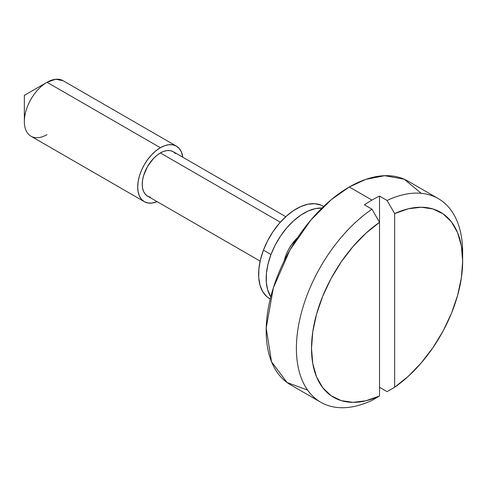 <?xml version="1.0" encoding="UTF-8"?>
<svg xmlns="http://www.w3.org/2000/svg" width="487" height="487" viewBox="0 0 487 487"><rect width="100%" height="100%" fill="white"/><g stroke="black" fill="none" stroke-linecap="round" stroke-linejoin="round"><path stroke-width="0.73" d="M421.212 193.315L404.253 179.228L384.706 175.685L365.853 179.35L349.295 186.99A117.556 67.87 120 0 0 272.501 290.581A117.556 67.87 120 0 0 290.52 384.779L320.744 402.232A117.556 67.87 -60 0 1 301.356 312.897A117.556 67.87 -60 0 1 371.965 209.197L364.41 204.838A117.556 67.87 -60 0 1 371.965 200.078L349.295 186.99L371.965 200.078A117.556 67.87 -60 0 1 379.525 196.109L387.08 200.474A117.556 67.87 -60 0 1 438.3 198.617A117.556 67.87 -60 0 1 462.559 256.947M285.784 216.691L173.202 151.688A25.647 14.811 120 0 0 160.375 152.955L280.335 222.218L160.375 152.955A25.647 14.811 120 0 0 143.616 175.557A25.647 14.811 120 0 0 147.549 196.115L145.296 194.24L143.616 191.586L142.588 188.256L142.241 184.372L142.588 180.087L143.616 175.557L147.549 166.493L153.435 158.561L156.838 155.402L160.375 152.955L163.912 151.317L167.315 150.544L170.45 150.672L173.202 151.688L175.454 153.557M47.02 134.631A32.063 18.512 -60 0 1 24.35 121.543A32.063 18.512 -60 0 1 47.02 82.279L160.375 147.719L47.02 82.279A32.063 18.512 120 0 0 26.073 110.531A32.063 18.512 120 0 0 30.991 136.22L144.341 201.667A32.063 18.512 -60 0 1 139.428 175.977A32.063 18.512 -60 0 1 160.375 147.719A32.063 18.512 -60 0 1 176.404 146.137A32.063 18.512 -60 0 1 182.82 157.24L181.316 151.792L179.222 148.474L176.404 146.137L172.97 144.864L169.05 144.706L164.795 145.674L160.375 147.719L155.95 150.781L151.701 154.726L147.78 159.407L144.341 164.643L141.522 170.237L139.428 175.971L138.138 181.633L137.705 186.99L138.138 191.841L139.428 196.011L141.522 199.329L144.341 201.667L147.78 202.939L151.701 203.091L157.167 201.667A32.063 18.512 -60 0 1 144.341 201.667M176.404 146.137L63.048 80.69A32.063 18.512 120 0 0 47.02 82.279L24.35 95.367L47.02 82.279L55.707 79.259L63.073 80.702M462.65 261.16A106.872 61.703 -60 0 1 394.64 387.25L394.64 213.604L387.08 200.474L394.64 213.604A106.872 61.703 -60 0 1 462.65 261.16L461.378 245.941L457.597 232.713L451.449 221.908L443.127 213.896L432.913 208.947L421.158 207.231L408.252 208.801L394.64 213.604L394.64 387.25L408.252 376.329L421.158 362.998L432.913 347.706L443.127 330.965L451.449 313.348L457.597 295.439L461.378 277.846L462.65 261.16L462.65 252.43A117.556 67.87 120 0 0 387.08 200.474L379.525 196.109A117.556 67.87 -60 0 0 371.965 200.078A117.556 67.87 -60 0 0 364.41 204.838L371.965 209.197L379.525 222.328L379.525 196.109L379.525 395.974L371.965 400.375L379.525 395.974A106.872 61.703 -60 0 1 311.51 348.418A106.872 61.703 -60 0 1 379.525 222.328L365.907 233.249L353.002 246.58L341.247 261.872L331.038 278.607L322.717 296.23L316.562 314.139L312.788 331.732L311.51 348.418L312.788 363.631L316.562 376.865L322.717 387.67L331.038 395.681L341.247 400.631L353.002 402.347L365.907 400.777L379.525 395.974L379.525 222.328L371.965 209.197A117.556 67.87 120 0 0 296.4 348.418A117.556 67.87 120 0 0 371.965 400.375A117.556 67.87 -60 0 1 320.744 402.232M387.08 391.651L379.525 387.287L387.08 391.651L394.64 387.25L387.08 391.651M438.3 198.617L408.076 181.164A117.556 67.87 120 0 0 349.295 186.99L331.343 199.615L310.822 220.1L289.99 249.959L273.317 287.908L266.206 328.086L271.509 361.725L287.068 382.538L307.607 390.087M150.3 197.132L147.549 196.115L260.137 261.111M285.826 255.535A29.39 16.966 -60 0 1 297.667 237.553L291.092 245.375L288.158 250.33L285.826 255.535L284.146 260.971A29.39 16.966 -60 0 1 285.826 255.535M322.424 208.071L315.637 208.558L308.405 210.901L300.996 215.004L293.71 220.714L286.806 227.813L280.573 236.025L275.228 245.034L270.991 254.5L268.02 264.051L266.432 273.323L266.286 281.955L267.588 289.625L270.772 296.82A53.436 30.851 -60 0 1 270.991 254.5L263.437 250.135A53.436 30.851 120 0 0 269.682 298.708L270.224 299.024M320.945 205.094L314.87 203.706L308.082 204.193L300.85 206.537L293.442 210.646L286.149 216.356L279.252 223.454L273.012 231.666L267.673 240.675L263.437 250.135L260.466 259.687L258.877 268.958L258.731 277.596L260.028 285.26L262.73 291.67L266.718 296.571L269.804 298.781M323.66 206.47L323.118 206.153A53.436 30.851 120 0 0 263.437 250.135L270.991 254.5A53.436 30.851 -60 0 1 322.023 208.046M24.35 121.543L24.35 95.367L47.02 82.279"/></g></svg>
